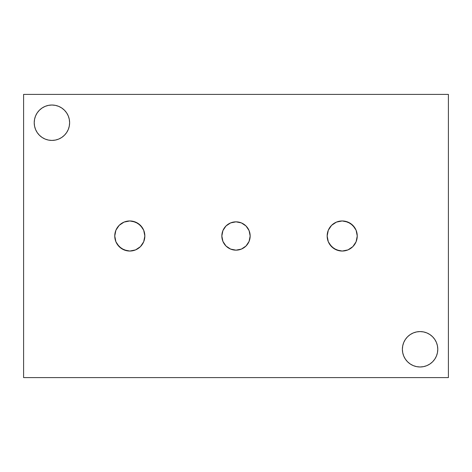 <?xml version="1.0" encoding="UTF-8"?>
<svg xmlns="http://www.w3.org/2000/svg" width="472" height="472" viewBox="0 0 472 472"><rect width="100%" height="100%" fill="white"/><g stroke="black" fill="none" stroke-linecap="round" stroke-linejoin="round"><path stroke-width="0.71" d="M55.371 140.078L51.92 140.42A17.7 17.7 0 0 1 34.22 122.72A17.7 17.7 0 0 1 51.92 105.02L55.371 105.362L58.693 106.365L61.755 108.005L64.434 110.206L66.635 112.885L68.275 115.947L69.278 119.269L69.62 122.72L69.278 126.171L68.275 129.493L66.635 132.555L64.434 135.234L61.755 137.435L58.693 139.075L55.371 140.078L51.92 140.42L48.468 140.078L45.147 139.075L42.085 137.435L39.406 135.234L37.205 132.555L35.565 129.493L34.562 126.171L34.22 122.72L34.562 119.269L35.565 115.947L37.205 112.885L39.406 110.206L42.085 108.005L45.147 106.365L48.468 105.362L51.92 105.02L55.371 105.362L58.693 106.365L61.755 108.005M423.531 366.638L420.08 366.98A17.7 17.7 0 0 1 402.38 349.28A17.7 17.7 0 0 1 420.08 331.58L423.531 331.922L426.853 332.925L429.915 334.565L432.594 336.766L434.795 339.445L436.435 342.507L437.438 345.828L437.78 349.28L437.438 352.731L436.435 356.053L434.795 359.115L432.594 361.794L429.915 363.995L426.853 365.635L423.531 366.638L420.08 366.98L416.628 366.638L413.307 365.635L410.245 363.995L407.566 361.794L405.365 359.115L403.725 356.053L402.722 352.731L402.38 349.28L402.722 345.828L403.725 342.507L405.365 339.445L407.566 336.766L410.245 334.565L413.307 332.925L416.628 331.922L420.08 331.58L423.531 331.922M342.2 251.045A15.045 15.045 0 0 1 327.155 236A15.045 15.045 0 0 1 342.2 220.955L347.958 222.1L352.838 225.362L356.1 230.242L357.245 236L356.1 241.758L352.838 246.638L347.958 249.9L342.2 251.045L336.442 249.9L331.562 246.638L328.3 241.758L327.155 236L328.3 230.242L331.562 225.362L336.442 222.1L342.2 220.955A15.045 15.045 0 0 1 357.245 236A15.045 15.045 0 0 1 342.2 251.045M129.8 251.045A15.045 15.045 0 0 1 114.755 236A15.045 15.045 0 0 1 129.8 220.955L135.558 222.1L140.438 225.362L143.7 230.242L144.845 236L143.7 241.758L140.438 246.638L135.558 249.9L129.8 251.045L124.042 249.9L119.162 246.638L115.9 241.758L114.755 236L115.9 230.242L119.162 225.362L124.042 222.1L129.8 220.955A15.045 15.045 0 0 1 144.845 236A15.045 15.045 0 0 1 129.8 251.045M236 250.16A14.16 14.16 0 0 1 221.84 236A14.16 14.16 0 0 1 236 221.84L241.416 222.92L246.012 225.988L249.08 230.584L250.16 236L249.08 241.416L246.012 246.012L241.416 249.08L236 250.16L230.584 249.08L225.988 246.012L222.92 241.416L221.84 236L222.92 230.584L225.988 225.988L230.584 222.92L236 221.84A14.16 14.16 0 0 1 250.16 236A14.16 14.16 0 0 1 236 250.16M23.6 94.4L23.6 377.6L448.4 377.6L448.4 94.4L23.6 94.4L23.6 377.6L448.4 377.6L448.4 94.4L23.6 94.4M426.853 332.925L429.915 334.565M432.594 336.766L434.795 339.445L436.435 342.507L437.438 345.828L437.78 349.28L437.438 352.731L436.435 356.053L434.795 359.115L432.594 361.794M416.628 331.922L420.08 331.58A17.7 17.7 0 0 1 437.78 349.28A17.7 17.7 0 0 1 420.08 366.98L416.628 366.638L413.307 365.635L410.245 363.995M403.725 342.507L405.365 339.445L407.566 336.766M410.245 334.565L413.307 332.925M339.268 250.756L333.84 248.508L329.692 244.36M329.692 227.64L331.562 225.362M336.442 222.1L339.268 221.244M345.132 221.244L350.56 223.492L354.708 227.64M354.708 244.36L352.838 246.638M347.958 249.9L345.132 250.756M126.868 250.756L121.44 248.508L117.292 244.36M117.292 227.64L119.162 225.362M124.042 222.1L126.868 221.244M132.732 221.244L138.16 223.492L142.308 227.64M142.308 244.36L140.438 246.638M135.558 249.9L132.732 250.756M68.275 129.493L66.635 132.555L64.434 135.234M61.755 137.435L58.693 139.075M48.468 105.362L51.92 105.02A17.7 17.7 0 0 1 69.62 122.72A17.7 17.7 0 0 1 51.92 140.42L48.468 140.078M45.147 139.075L42.085 137.435M39.406 135.234L37.205 132.555L35.565 129.493L34.562 126.171L34.22 122.72L34.562 119.269L35.565 115.947L37.205 112.885L39.406 110.206M222.111 238.761L221.84 236M249.889 233.239L250.16 236"/></g></svg>

